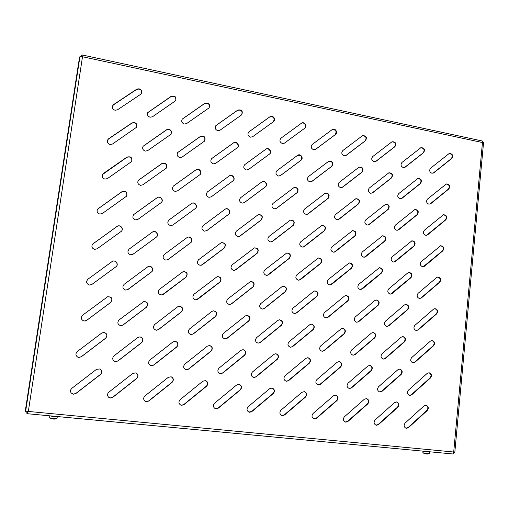 <?xml version="1.0" encoding="UTF-8"?>
<svg xmlns="http://www.w3.org/2000/svg" width="509" height="509" viewBox="0 0 509 509"><rect width="100%" height="100%" fill="white"/><g stroke="black" fill="none" stroke-linecap="round" stroke-linejoin="round"><path stroke-width="0.76" d="M110.084 144.518L112.483 144.034L136.717 127.148C137.245 123.458 135.668 122.052 131.99 122.923L108.589 138.804L107.552 140.039C106.947 142.253 107.787 143.748 110.084 144.518M115.11 110.262L117.496 109.81L140.681 94.299L141.629 93.23C142.011 89.629 140.427 88.254 136.864 89.1L113.628 104.574L112.553 105.891C112.031 108.048 112.89 109.505 115.11 110.262M105.007 179.117L107.424 178.602L131.729 161.448C132.448 157.65 130.896 156.193 127.072 157.077L103.505 173.372L102.532 174.479C101.794 176.769 102.614 178.315 105.007 179.117M99.872 214.066L102.309 213.519L126.633 196.137C127.638 192.217 126.124 190.697 122.096 191.575L97.505 209.199C96.564 211.585 97.353 213.207 99.872 214.066M94.687 249.365L97.143 248.786L121.377 231.264C124.151 228.706 120.054 224.075 117.076 226.416L92.549 244.155C91.257 246.655 91.97 248.392 94.687 249.365M89.457 285.027L91.817 284.486L115.937 266.786C119.386 264.451 115.269 259.03 112.005 261.607L87.822 279.282C85.856 281.878 86.396 283.793 89.457 285.027M91.773 284.512L115.829 266.862C119.271 264.527 115.161 259.119 111.904 261.69L87.783 279.307M84.163 321.058L86.651 320.403L110.841 302.327C112.992 298.649 111.91 296.785 107.615 296.747L82.63 315.192C80.524 317.832 81.033 319.792 84.163 321.058M85.13 321.039L86.575 320.416L110.739 302.365C112.883 298.719 111.827 296.855 107.564 296.766M78.819 357.452L81.325 356.758L105.694 338.231C107.813 335.361 107.176 333.408 103.779 332.377L101.711 333.071L77.279 351.56C75.345 353.679 75.529 355.556 77.82 357.178L78.819 357.452M77.788 357.159L78.755 357.42L81.255 356.733L105.592 338.224C107.704 335.386 107.087 333.44 103.734 332.377M73.423 394.227L75.943 393.495L100.489 374.503C102.373 372.41 102.214 370.558 99.999 368.942L96.481 369.343L71.877 388.303C70.331 389.754 70.108 391.332 71.215 393.043L73.423 394.227M71.184 393.005L73.36 394.151L75.879 393.419L100.394 374.452C102.271 372.391 102.124 370.546 99.955 368.917M150.136 117.223L152.465 116.777L175.783 100.629C176.508 96.939 175.013 95.476 171.298 96.246L147.801 112.534C146.993 114.786 147.769 116.351 150.136 117.223M145.339 151.116L147.68 150.632L171.056 134.217C171.972 130.431 170.509 128.93 166.653 129.706L143.086 146.268C142.126 148.583 142.876 150.2 145.339 151.116M140.49 185.34L142.851 184.824L166.239 168.174C167.416 164.286 165.991 162.727 161.957 163.497L138.365 180.281C137.195 182.674 137.907 184.36 140.49 185.34M135.598 219.901L137.971 219.354L161.308 202.506C164.159 200.094 160.163 195.31 157.217 197.619L133.676 214.569C132.2 217.044 132.843 218.819 135.598 219.901M130.654 254.812L132.983 254.277L156.263 237.194C159.591 234.942 155.589 229.584 152.433 232.079L129.095 249.124C127.148 251.65 127.67 253.546 130.654 254.812M133.046 254.226L156.11 237.302C159.432 235.05 155.436 229.699 152.28 232.193L129.159 249.079M125.666 290.073L128.071 289.456L151.447 271.991C154.558 269.878 151.294 264.737 148.03 266.608L124.158 284.308C122.122 286.879 122.624 288.8 125.666 290.073M127.263 289.895L151.3 272.06C154.367 269.974 151.224 264.884 147.96 266.646M120.62 325.69L123.044 325.035L146.592 307.137C148.685 303.809 147.782 301.926 143.882 301.474L119.106 319.9C117.057 322.509 117.566 324.443 120.62 325.69M121.18 325.709L122.93 325.047L146.446 307.162C148.539 303.892 147.661 302.002 143.812 301.487M115.53 361.664L117.967 360.976L141.68 342.633C143.729 339.866 143.144 337.938 139.918 336.856L137.78 337.537L114.01 355.848C112.05 358.151 112.349 360.048 114.913 361.536L115.53 361.664M114.856 361.517L117.859 360.945L141.54 342.621C143.583 339.897 143.016 337.97 139.848 336.85M110.383 398.013L112.839 397.287L136.724 378.486C138.626 376.246 138.359 374.376 135.935 372.868L132.798 373.396L108.856 392.159C107.138 393.941 107.113 395.684 108.78 397.389L110.383 398.013M108.729 397.351L110.281 397.936L112.731 397.211L136.59 378.435C138.473 376.234 138.232 374.376 135.865 372.849M184.347 124.031L186.618 123.579L209.148 107.813C210.179 104.071 208.779 102.544 204.949 103.232L182.26 119.087C181.166 121.39 181.866 123.038 184.347 124.031M179.772 157.561L182.057 157.077L204.605 141.057C205.865 137.233 204.503 135.655 200.514 136.336L177.806 152.433C176.521 154.793 177.177 156.505 179.772 157.561M175.153 191.416L177.45 190.9L199.967 174.651C202.817 172.354 198.924 167.506 196.041 169.771L173.365 186.071C171.819 188.489 172.417 190.271 175.153 191.416M170.49 225.602L172.761 225.086L195.252 208.575C198.478 206.399 194.572 201.106 191.518 203.524L168.969 219.996C167.073 222.452 167.576 224.323 170.49 225.602M165.775 260.124L168.104 259.545L190.71 242.659C193.783 240.566 190.404 235.432 187.261 237.41L164.292 254.462C162.333 256.956 162.823 258.846 165.775 260.124M167.544 259.883L190.519 242.761C193.535 240.712 190.321 235.629 187.166 237.461M161.016 294.997L163.364 294.38L186.129 277.074C188.139 273.587 187.14 271.768 183.125 271.602L159.527 289.303C157.548 291.842 158.044 293.744 161.016 294.997M162.174 294.94L185.938 277.138C187.955 273.721 186.988 271.889 183.036 271.634M156.212 330.214L158.573 329.565L181.497 311.826C183.52 308.715 182.725 306.832 179.098 306.183L177.692 306.787L154.717 324.488C152.725 327.077 153.222 328.986 156.212 330.214M156.568 330.239L158.414 329.565L181.312 311.852C183.335 308.798 182.566 306.914 179.009 306.195M151.358 365.78L153.737 365.099L176.82 346.928C178.799 344.224 178.239 342.322 175.141 341.221L172.996 341.895L149.856 360.028C147.915 362.402 148.272 364.291 150.918 365.697L151.358 365.78M150.842 365.678L153.584 365.061L176.642 346.909C178.608 344.262 178.08 342.366 175.051 341.215M146.452 401.709L148.851 400.99L172.093 382.38C173.976 380.07 173.658 378.2 171.145 376.775L168.244 377.354L144.944 395.926C143.169 397.898 143.264 399.699 145.243 401.327L146.452 401.709M145.173 401.283L146.306 401.626L148.704 400.907L171.921 382.323C173.785 380.064 173.499 378.206 171.056 376.749M217.776 130.679L219.99 130.228L241.762 114.779C243.06 111.026 241.75 109.448 237.83 110.052L215.924 125.551C214.588 127.861 215.199 129.572 217.776 130.679M213.417 163.853L215.644 163.37L237.398 147.68C240.216 145.479 236.418 140.605 233.606 142.819L211.719 158.541C210.16 160.901 210.726 162.67 213.417 163.853M209.008 197.346L211.254 196.837L232.982 180.892C236.1 178.786 232.289 173.556 229.336 175.891L207.526 191.829C205.687 194.215 206.177 196.06 209.008 197.346M204.561 231.169L206.826 230.622L228.694 214.283C231.703 212.234 228.299 207.125 225.258 209.135L203.11 225.595C201.214 228.026 201.698 229.883 204.561 231.169M206.368 230.901L228.465 214.41C231.404 212.412 228.204 207.379 225.15 209.205M200.075 265.316L202.347 264.737L224.367 247.998C226.295 244.466 225.258 242.691 221.25 242.672L198.612 259.717C196.703 262.192 197.187 264.056 200.075 265.316M201.475 265.202L224.145 248.093C226.079 244.644 225.073 242.857 221.141 242.723M195.539 299.801L197.829 299.19L219.996 282.037C221.956 278.767 221.059 276.934 217.298 276.552L194.069 294.177C192.148 296.69 192.637 298.567 195.539 299.801M196.41 299.795L219.773 282.094C221.733 278.9 220.874 277.068 217.19 276.584M190.958 334.629L193.267 333.98L215.587 316.413C217.547 313.442 216.815 311.572 213.392 310.808L211.859 311.438L189.482 328.973C187.547 331.531 188.037 333.42 190.958 334.629M191.199 334.648L193.07 333.98L215.371 316.433C217.318 313.531 216.624 311.661 213.284 310.821M186.332 369.795L188.654 369.12L211.133 351.121C213.055 348.468 212.514 346.591 209.511 345.484L207.379 346.152L184.85 364.113C182.954 366.518 183.335 368.395 185.995 369.738L186.332 369.795M185.906 369.719L188.464 369.076L210.917 351.102C212.826 348.519 212.317 346.642 209.403 345.477M181.662 405.317L184.003 404.604L206.629 386.178C208.48 383.831 208.13 381.973 205.585 380.605L202.862 381.209L180.173 399.603C178.385 401.69 178.564 403.503 180.708 405.056L181.662 405.317M180.619 405.011L181.484 405.234L183.813 404.521L206.419 386.115C208.251 383.837 207.933 381.992 205.483 380.579M273.511 121.664L273.651 121.556C276.425 119.443 272.716 114.57 269.974 116.72L248.825 131.914C247.266 134.211 247.807 135.967 250.447 137.182L252.61 136.73L273.511 121.664C274.841 117.942 273.575 116.37 269.706 116.955L248.704 132.028M246.292 170.006L248.443 169.542L269.503 154.087C272.525 152.051 268.809 146.885 265.946 149.15L244.835 164.572C243.054 166.895 243.537 168.708 246.292 170.006M242.093 203.148L244.288 202.633L265.456 186.816C268.389 184.818 264.998 179.747 262.065 181.758L240.662 197.664C238.829 200.031 239.306 201.857 242.093 203.148M243.894 202.881L265.195 186.975C268.052 185.034 264.89 180.052 261.938 181.84M237.856 236.609L240.063 236.061L261.378 219.856C263.223 216.325 262.173 214.588 258.222 214.652L236.418 231.099C234.573 233.504 235.056 235.343 237.856 236.609M239.357 236.456L261.111 219.983C262.975 216.554 261.97 214.798 258.095 214.722M233.58 270.387L235.801 269.815L257.255 253.215C259.138 249.874 258.19 248.093 254.405 247.87L232.136 264.852C230.278 267.301 230.762 269.146 233.58 270.387M234.706 270.336L256.994 253.297C258.884 250.059 257.98 248.265 254.277 247.915M229.26 304.497L231.493 303.892L253.094 286.891C254.996 283.774 254.169 281.954 250.613 281.42L227.809 298.936C225.939 301.43 226.422 303.281 229.26 304.497M229.934 304.516L231.258 303.924L252.839 286.942C254.735 283.914 253.953 282.081 250.485 281.452M224.902 338.943L227.148 338.3L248.888 320.893C250.791 318.023 250.11 316.172 246.846 315.345L245.236 315.974L223.438 333.35C221.555 335.889 222.045 337.747 224.902 338.943M225.054 338.956L226.919 338.294L248.64 320.905C250.523 318.119 249.887 316.267 246.719 315.351M220.492 373.721L222.757 373.046L244.651 355.225C246.515 352.61 245.987 350.752 243.073 349.651L240.973 350.313L219.029 368.102C217.171 370.52 217.572 372.378 220.225 373.676L220.492 373.721M220.111 373.651L222.535 373.002L244.396 355.193C246.248 352.661 245.764 350.816 242.946 349.645M216.045 408.842L218.323 408.135L240.363 389.888C242.176 387.527 241.807 385.682 239.262 384.365L236.666 384.982L214.569 403.198C212.8 405.349 213.029 407.168 215.262 408.651L216.045 408.842M215.154 408.606L218.107 408.046L240.121 389.824C241.902 387.534 241.578 385.707 239.141 384.34M282.387 143.532L284.48 143.099L304.878 128.128C307.805 126.162 304.178 121.047 301.411 123.248L280.962 138.181C279.231 140.446 279.708 142.234 282.387 143.532M278.429 176.019L280.554 175.541L301.061 160.22C303.918 158.274 300.558 153.247 297.72 155.239L277.017 170.63C275.248 172.933 275.719 174.727 278.429 176.019M280.198 175.764L300.762 160.405C302.518 156.906 301.455 155.22 297.58 155.334M274.434 208.817L276.572 208.302L297.211 192.612C298.987 189.106 297.937 187.407 294.062 187.509L273.015 203.396C271.233 205.738 271.704 207.545 274.434 208.817M275.973 208.652L296.912 192.758C298.7 189.38 297.701 187.656 293.916 187.592M270.4 241.921L272.55 241.381L293.324 225.309C295.131 221.949 294.164 220.206 290.404 220.085L268.975 236.475C267.18 238.861 267.651 240.674 270.4 241.921M271.653 241.839L293.025 225.423C294.845 222.178 293.922 220.422 290.264 220.149M266.322 275.344L268.491 274.771L289.398 258.311C291.237 255.124 290.359 253.348 286.758 252.973L264.89 269.872C263.089 272.296 263.56 274.122 266.322 275.344M267.244 275.331L289.106 258.394C290.944 255.314 290.117 253.52 286.618 253.024M262.211 309.084L264.387 308.479L285.434 291.632C287.286 288.635 286.516 286.828 283.131 286.198L281.871 286.771L260.773 303.587C258.954 306.055 259.431 307.888 262.211 309.084M262.733 309.109L264.12 308.505L285.148 291.676C286.987 288.781 286.268 286.961 282.985 286.23M258.057 343.155L260.252 342.519L281.439 325.27C283.278 322.477 282.629 320.651 279.498 319.779L277.85 320.409L256.612 337.632C254.78 340.139 255.263 341.978 258.057 343.155M258.152 343.161L259.984 342.506L281.153 325.276C282.979 322.579 282.38 320.753 279.358 319.786M253.864 377.551L256.072 376.883L277.399 359.227C279.212 356.65 278.697 354.818 275.859 353.723L273.791 354.379L252.413 372.003C250.6 374.414 251.013 376.253 253.641 377.519L253.864 377.551M253.507 377.487L255.811 376.832L277.119 359.195C278.913 356.714 278.442 354.881 275.719 353.71M249.633 412.284L251.853 411.577L273.32 393.514C275.089 391.147 274.707 389.321 272.181 388.043L269.694 388.666L248.169 406.704C246.426 408.899 246.693 410.712 248.977 412.137L249.633 412.284M248.85 412.086L251.599 411.488L273.04 393.444C274.784 391.16 274.453 389.353 272.041 388.011M313.62 149.748L315.688 149.29L335.558 134.446C338.339 132.556 335.017 127.574 332.275 129.534L312.233 144.435C310.522 146.681 310.986 148.45 313.62 149.748M315.345 149.506L335.227 134.656C336.92 131.239 335.883 129.572 332.116 129.649M309.854 181.898L311.928 181.42L331.925 166.214C333.63 162.753 332.587 161.079 328.795 161.2L308.454 176.566C306.736 178.85 307.201 180.625 309.854 181.898M311.393 181.732L331.594 166.392C333.319 163.065 332.332 161.366 328.636 161.296M306.049 214.359L308.136 213.844L328.26 198.275C329.997 194.928 329.018 193.223 325.315 193.159L304.643 208.995C302.912 211.318 303.377 213.106 306.049 214.359M307.372 214.257L327.93 198.421C329.686 195.202 328.757 193.471 325.156 193.235M302.206 247.119L304.306 246.579L324.557 230.634C326.326 227.421 325.423 225.678 321.834 225.417L300.794 241.73C299.05 244.097 299.521 245.892 302.206 247.119M303.262 247.081L324.233 230.742C326.008 227.65 325.156 225.894 321.675 225.481M298.325 280.185L300.444 279.619L320.823 263.299C322.611 260.233 321.79 258.464 318.36 257.987L296.912 274.777C295.156 277.182 295.627 278.983 298.325 280.185M299.082 280.198L320.505 263.369C322.286 260.423 321.523 258.642 318.201 258.031M294.412 313.569L296.543 312.971L317.056 296.263C318.844 293.369 318.125 291.574 314.88 290.881L313.55 291.466L292.993 308.136C291.224 310.579 291.695 312.392 294.412 313.569M294.826 313.595L296.244 312.99L316.732 296.308C318.519 293.515 317.851 291.721 314.727 290.906M290.461 347.272L292.605 346.642L313.245 329.546C315.033 326.823 314.416 325.016 311.4 324.118L309.726 324.748L289.029 341.813C287.254 344.294 287.725 346.114 290.461 347.272M290.499 347.278L292.306 346.623L312.933 329.546C314.702 326.931 314.136 325.124 311.241 324.125M286.472 381.298L288.628 380.63L309.408 363.14C311.171 360.601 310.668 358.781 307.894 357.7L305.864 358.349L285.034 375.807C283.271 378.212 283.685 380.032 286.281 381.266L286.472 381.298M286.134 381.235L288.329 380.579L309.09 363.108C310.834 360.665 310.382 358.858 307.741 357.687M282.444 415.643L284.614 414.95L305.527 397.052C307.251 394.691 306.863 392.884 304.357 391.637L301.971 392.267L281 410.133C279.288 412.354 279.581 414.154 281.878 415.529L282.444 415.643M281.738 415.478L284.321 414.854L305.215 396.982C306.914 394.717 306.577 392.923 304.204 391.612M344.173 155.824L346.19 155.372L365.57 140.63C367.212 137.214 366.181 135.566 362.478 135.699L342.799 150.569C341.132 152.795 341.59 154.545 344.173 155.824M345.7 155.659L365.214 140.834C366.874 137.57 365.907 135.89 362.306 135.808M340.585 187.649L342.614 187.172L362.115 172.08C363.789 168.753 362.809 167.079 359.176 167.06L339.204 182.375C337.531 184.64 337.989 186.396 340.585 187.649M341.933 187.547L361.759 172.252C363.445 169.071 362.529 167.372 358.998 167.149M336.964 219.773L339 219.264L358.629 203.816C360.327 200.603 359.411 198.898 355.861 198.707L335.577 214.474C333.891 216.777 334.349 218.546 336.964 219.773M338.103 219.723L358.272 203.956C359.984 200.877 359.125 199.153 355.689 198.784M333.306 252.197L335.361 251.662L355.11 235.852C356.834 232.753 355.982 231.016 352.552 230.647L331.913 246.871C330.214 249.213 330.678 250.988 333.306 252.197M334.203 252.19L354.754 235.947C356.478 232.982 355.689 231.239 352.374 230.711M329.616 284.925L331.683 284.353L351.554 268.173C353.291 265.208 352.521 263.452 349.231 262.899L328.216 279.575C326.511 281.954 326.975 283.736 329.616 284.925M330.239 284.945L351.204 268.243C352.934 265.405 352.222 263.637 349.059 262.943M325.894 317.953L327.974 317.355L347.971 300.8C349.708 297.981 349.021 296.206 345.91 295.468L344.536 296.053L324.488 312.577C322.763 315.001 323.234 316.789 325.894 317.953M326.212 317.979L327.643 317.374L347.622 300.832C349.352 298.134 348.722 296.353 345.738 295.494M322.133 351.299L324.227 350.669L344.351 333.726C346.082 331.066 345.49 329.272 342.57 328.356L340.896 328.986L320.721 345.897C318.99 348.36 319.461 350.16 322.133 351.299L323.896 350.65L344.008 333.726C345.719 331.174 345.185 329.387 342.398 328.369M318.341 384.957L320.441 384.295L340.699 366.964C342.411 364.457 341.921 362.662 339.217 361.587L337.225 362.23L316.922 379.529C315.198 381.928 315.618 383.729 318.176 384.931L318.341 384.957M318.01 384.899L320.116 384.238L340.356 366.925C342.048 364.527 341.609 362.745 339.045 361.575M314.511 418.932L316.623 418.239L337.009 400.513C338.695 398.159 338.3 396.371 335.825 395.156L333.516 395.786L313.08 413.48C311.4 415.719 311.718 417.501 314.021 418.837L314.511 418.932M313.862 418.786L316.305 418.144L336.672 400.443C338.326 398.191 337.989 396.422 335.654 395.124M374.064 161.767L376.03 161.315L394.939 146.681C396.556 143.392 395.582 141.744 392.019 141.744L372.703 156.575C371.08 158.776 371.532 160.513 374.064 161.767M375.413 161.658L394.558 146.872C396.187 143.748 395.277 142.068 391.828 141.852M370.647 193.28L372.626 192.796L391.656 177.819C393.298 174.619 392.369 172.945 388.876 172.799L369.279 188.063C367.651 190.302 368.102 192.039 370.647 193.28M371.831 193.216L391.275 177.978C392.923 174.931 392.064 173.238 388.691 172.895M367.205 225.073L369.197 224.571L388.342 209.244C390.002 206.139 389.13 204.44 385.727 204.147L365.831 219.837C364.189 222.115 364.648 223.865 367.205 225.073M368.192 225.054L387.96 209.371C389.627 206.412 388.819 204.694 385.542 204.217M363.725 257.166L365.729 256.631L384.995 240.948C386.675 237.951 385.867 236.227 382.577 235.775L362.351 251.904C360.696 254.22 361.155 255.976 363.725 257.166M364.489 257.179L384.613 241.043C386.293 238.187 385.548 236.45 382.386 235.839M360.219 289.551L362.236 288.991L381.616 272.945C383.302 270.069 382.571 268.326 379.415 267.709L358.832 284.264C357.172 286.618 357.63 288.387 360.219 289.551M360.735 289.576L381.241 273.002C382.921 270.266 382.246 268.51 379.224 267.753M356.675 322.242L358.705 321.643L378.206 305.228C379.899 302.486 379.243 300.724 376.24 299.954L374.834 300.539L355.288 316.929C353.609 319.321 354.073 321.096 356.675 322.242M356.924 322.261L358.349 321.656L377.831 305.26C379.51 302.639 378.919 300.883 376.056 299.973M353.1 355.231L355.142 354.608L374.77 337.817C376.45 335.202 375.877 333.433 373.052 332.511L371.379 333.134L351.706 349.893C350.02 352.33 350.485 354.111 353.1 355.231M353.068 355.225L354.786 354.582L374.395 337.811C376.056 335.323 375.547 333.554 372.862 332.517M349.492 388.532L351.547 387.877L371.296 370.705C372.963 368.223 372.48 366.455 369.839 365.386L367.886 366.028L348.092 383.169C346.413 385.548 346.833 387.33 349.352 388.513L349.492 388.532M349.174 388.475L351.197 387.813L370.927 370.667C372.569 368.306 372.143 366.544 369.655 365.379M345.853 422.146L347.921 421.458L367.791 403.904C369.432 401.55 369.038 399.781 366.595 398.598L364.361 399.228L344.44 416.756C342.799 419.002 343.13 420.771 345.426 422.063L345.853 422.146M345.248 422.012L347.571 421.363L367.422 403.822C369.031 401.595 368.694 399.839 366.41 398.566M403.306 167.582L405.234 167.13L423.692 152.605C425.269 149.43 424.341 147.782 420.911 147.674L401.964 162.447C400.386 164.636 400.831 166.348 403.306 167.582M404.509 167.518L423.278 152.789C424.875 149.78 424.016 148.113 420.714 147.775M400.061 198.784L402.002 198.306L420.568 183.437C422.171 180.339 421.293 178.672 417.934 178.436L398.712 193.624C397.122 195.844 397.574 197.562 400.061 198.784M401.105 198.752L420.16 183.59C421.77 180.657 420.962 178.964 417.73 178.525M396.791 230.265L398.738 229.756L417.418 214.55C419.034 211.54 418.213 209.848 414.937 209.479L395.429 225.08C393.832 227.338 394.284 229.063 396.791 230.265M397.644 230.259L417.011 214.664C418.633 211.814 417.876 210.109 414.74 209.549M393.482 262.027L395.442 261.492L414.237 245.936C415.872 243.028 415.102 241.317 411.94 240.802L392.121 256.822C390.511 259.119 390.963 260.856 393.482 262.027M394.131 262.046L413.83 246.025C415.459 243.27 414.765 241.546 411.736 240.859M390.149 294.081L392.121 293.521L411.03 277.609C412.672 274.809 411.972 273.078 408.924 272.423L407.734 272.97L388.781 288.851C387.158 291.186 387.616 292.929 390.149 294.081M390.575 294.113L410.623 277.666C412.258 275.006 411.622 273.276 408.727 272.461M386.783 326.434L388.768 325.843L407.792 309.567C409.433 306.882 408.803 305.139 405.902 304.344L404.477 304.929L385.408 321.179C383.78 323.552 384.238 325.302 386.783 326.434M386.967 326.454L388.38 325.849L407.385 309.593C409.013 307.042 408.453 305.298 405.698 304.363M383.392 359.08L385.383 358.457L404.521 341.819C406.157 339.249 405.603 337.499 402.854 336.57L401.194 337.187L382.004 353.8C380.363 356.211 380.827 357.973 383.392 359.08M383.322 359.074L385.001 358.431L404.121 341.806C405.737 339.376 405.247 337.626 402.657 336.576M379.962 392.032L381.966 391.376L401.226 374.363C402.848 371.914 402.371 370.158 399.788 369.108L397.879 369.738L378.575 386.725C376.94 389.092 377.36 390.855 379.835 392.013L379.962 392.032M379.644 391.975L381.585 391.313L400.825 374.319C402.422 372.003 402.008 370.259 399.59 369.095M376.501 425.289L378.524 424.601L397.898 407.213C399.501 404.878 399.101 403.122 396.696 401.964L394.532 402.594L375.108 419.957C373.504 422.203 373.841 423.959 376.119 425.219L376.501 425.289M375.935 425.161L378.142 424.506L397.497 407.13C399.069 404.922 398.732 403.192 396.492 401.932M431.937 173.276L433.821 172.825L451.833 158.401C453.379 155.328 452.495 153.686 449.192 153.489L430.608 168.193C429.068 170.362 429.513 172.061 431.937 173.276M433 173.245L451.4 158.579C452.959 155.678 452.151 154.017 448.983 153.591M428.852 204.173L430.748 203.689L448.868 188.934C450.433 185.931 449.593 184.277 446.361 183.959L427.515 199.064C425.969 201.265 426.415 202.97 428.852 204.173M429.768 204.16L448.435 189.081C450.007 186.249 449.243 184.57 446.145 184.042M425.74 235.336L427.649 234.834L445.878 219.742C447.456 216.821 446.667 215.142 443.517 214.703L424.398 230.208C422.839 232.448 423.291 234.159 425.74 235.336M426.485 235.349L445.445 219.856C447.023 217.101 446.31 215.402 443.301 214.773M422.604 266.786L424.519 266.252L442.855 250.816C444.446 247.991 443.714 246.292 440.66 245.726L421.255 261.632C419.69 263.91 420.135 265.628 422.604 266.786M423.157 266.811L442.423 250.899C444.013 248.227 443.352 246.521 440.45 245.783M419.435 298.516L421.363 297.956L439.808 282.177C441.405 279.441 440.737 277.729 437.797 277.036L436.576 277.59L418.08 293.343C416.502 295.653 416.954 297.377 419.435 298.516M419.785 298.541L420.949 297.988L439.382 282.228C440.966 279.645 440.368 277.927 437.581 277.074M416.241 330.538L418.182 329.947L436.735 313.811C438.332 311.177 437.727 309.453 434.915 308.639L433.483 309.23L414.88 325.334C413.295 327.688 413.747 329.418 416.241 330.538M416.375 330.551L417.768 329.947L436.308 313.83C437.886 311.343 437.352 309.625 434.699 308.664M413.015 362.847L414.962 362.23L433.636 345.732C435.227 343.206 434.686 341.475 432.014 340.54L430.366 341.157L411.647 357.623C410.05 360.009 410.509 361.753 413.015 362.847M412.926 362.834L414.555 362.198L433.21 345.719C434.775 343.333 434.304 341.609 431.797 340.546M409.764 395.455L411.724 394.806L430.506 377.945C432.084 375.521 431.613 373.784 429.093 372.741L427.216 373.371L408.39 390.206C406.793 392.56 407.213 394.303 409.65 395.436L409.764 395.455M409.446 395.391L411.31 394.736L430.08 377.901C431.632 375.61 431.231 373.892 428.877 372.734M406.475 428.362L408.447 427.681L427.35 410.451C428.909 408.129 428.508 406.392 426.141 405.253L424.042 405.883L405.1 423.087C403.529 425.333 403.872 427.07 406.137 428.298L406.475 428.362M405.934 428.241L408.04 427.579L426.924 410.369C428.451 408.186 428.12 406.468 425.931 405.228M284.391 143.156L304.573 128.344C307.5 126.378 303.873 121.269 301.112 123.464L280.879 138.251M248.354 169.605L269.236 154.278C272.251 152.248 268.542 147.082 265.685 149.347L244.753 164.636M211.133 196.919L232.747 181.058C235.864 178.958 232.059 173.728 229.107 176.063L207.443 191.893M237.277 147.775C239.898 145.491 236.106 140.872 233.37 143.023L211.617 158.643M241.635 114.894C242.748 111.172 241.4 109.639 237.595 110.294L215.822 125.666M172.678 225.137L195.062 208.715C198.275 206.539 194.381 201.252 191.327 203.664L168.893 220.06M199.865 174.74C202.55 172.373 198.656 167.735 195.844 169.949L173.283 186.154M204.497 141.158C205.598 137.366 204.204 135.833 200.317 136.552L177.717 152.535M209.04 107.933C209.899 104.23 208.467 102.748 204.745 103.48L182.171 119.208M161.226 202.582C163.943 200.113 159.953 195.501 157.065 197.772L133.612 214.639M166.157 168.263C167.2 164.407 165.749 162.886 161.798 163.688L138.302 180.371M170.973 134.331C171.743 130.584 170.248 129.121 166.488 129.935L143.016 146.369M175.694 100.757C176.26 97.117 174.74 95.705 171.132 96.513L147.737 112.661M121.32 231.321C123.992 228.732 119.901 224.227 116.968 226.537L92.504 244.205M126.569 196.213C127.473 192.326 125.939 190.83 121.982 191.734L97.467 209.269M131.666 161.544C132.27 157.79 130.698 156.371 126.951 157.275L102.487 174.568M26.805 411.826L26.983 413.677L28.332 411.431L25.539 411.921L25.45 409.999L78.704 62.359L80.028 56.111L82.509 56.747L81.987 54.921L81.472 56.346M82.324 56.664L81.828 55.92L81.529 56.359M81.987 54.921L482.437 141.031L482.462 142.526L483.55 142.584L454.785 452.584L453.735 452.66M26.926 413.658L27.028 411.724M136.647 127.263C137.048 123.63 135.451 122.262 131.863 123.159L108.493 139.021L107.507 140.147M141.553 93.363C141.801 89.832 140.191 88.502 136.736 89.374L113.52 104.835L112.502 106.025M482.844 142.514L482.507 142.444M454.785 452.584L453.704 452.011L453.201 454.003L27.047 413.671M453.735 452.622L453.716 452.202M81.764 55.004L81.618 55.952L82.019 56.041M27.69 411.514L25.539 411.921L80.028 56.111M27.206 412.614L28.256 411.437M424.837 453.754L427.07 454.079M428.514 451.668L429.475 451.992L427.738 451.986L423.055 451.152M429.475 451.992L429.284 453.646L427.579 453.614L422.89 452.762L423.004 451.146M427.872 451.61L424.627 451.298M57.072 416.521L53.712 416.648L49.99 415.853M57.301 416.667L56.97 418.551L53.439 418.493L49.615 417.825L49.85 415.929M51.625 418.792L54.151 419.149L56.97 418.551M55.456 416.368L51.727 416.018M52.249 418.971L49.615 417.825M345.846 155.557L346.19 155.372M342.271 187.325L342.614 187.172M338.663 219.385L339 219.264M335.024 251.745L335.361 251.662M331.353 284.404L331.683 284.353M327.643 317.374L327.974 317.355M323.896 350.65L324.227 350.669M320.116 384.238L320.441 384.295M316.305 418.144L316.623 418.239M375.661 161.493L376.03 161.315M372.264 192.943L372.626 192.796M368.834 224.679L369.197 224.571M365.367 256.708L365.729 256.631M361.874 289.036L362.236 288.991M358.349 321.656L358.705 321.643M354.786 354.582L355.142 354.608M351.197 387.813L351.547 387.877M347.571 421.363L347.921 421.458M404.84 167.302L405.234 167.13M401.607 198.44L402.002 198.306M398.343 229.864L398.738 229.756M395.054 261.569L395.442 261.492M391.733 293.559L392.121 293.521M388.38 325.849L388.768 325.843M385.001 358.431L385.383 358.457M381.585 391.313L381.966 391.376M378.142 424.506L378.524 424.601M433.401 172.99L433.821 172.825M430.328 203.823L430.748 203.689M427.229 234.929L427.649 234.834M424.105 266.322L424.519 266.252M420.949 297.988L421.363 297.956M417.768 329.947L418.182 329.947M414.555 362.198L414.962 362.23M411.31 394.736L411.724 394.806M408.04 427.579L408.447 427.681M426.924 410.369L427.35 410.451M430.08 377.901L430.506 377.945M433.21 345.719L433.636 345.732M436.308 313.83L436.735 313.811M439.382 282.228L439.808 282.177M442.423 250.899L442.855 250.816M445.445 219.856L445.878 219.742M448.435 189.081L448.868 188.934M451.4 158.579L451.833 158.401M397.497 407.13L397.898 407.213M400.825 374.319L401.226 374.363M404.121 341.806L404.521 341.819M407.385 309.593L407.792 309.567M410.623 277.666L411.03 277.609M413.83 246.025L414.237 245.936M417.011 214.664L417.418 214.55M420.16 183.59L420.568 183.437M423.278 152.789L423.692 152.605M367.422 403.822L367.791 403.904M370.927 370.667L371.296 370.705M374.395 337.811L374.77 337.817M377.831 305.26L378.206 305.228M381.241 273.002L381.616 272.945M384.613 241.043L384.995 240.948M387.96 209.371L388.342 209.244M391.275 177.978L391.656 177.819M394.558 146.872L394.939 146.681M336.672 400.443L337.009 400.513M340.356 366.925L340.699 366.964M344.008 333.726L344.351 333.726M347.622 300.832L347.971 300.8M351.204 268.243L351.554 268.173M354.754 235.947L355.11 235.852M358.272 203.956L358.629 203.816M361.759 172.252L362.115 172.08M365.214 140.834L365.57 140.63M309.09 363.108L309.408 363.14M316.732 296.308L317.056 296.263M320.505 263.369L320.823 263.299M324.233 230.742L324.557 230.634M327.93 198.421L328.26 198.275M331.594 166.392L331.925 166.214M335.227 134.656L335.558 134.446M78.71 62.327L25.45 410.019M28.332 411.431L453.704 452.011L482.462 142.526L82.509 56.747L28.332 411.431M427.255 454.079L429.278 453.646M453.201 454.003L26.983 413.677M422.89 452.762L424.71 453.716"/></g></svg>
